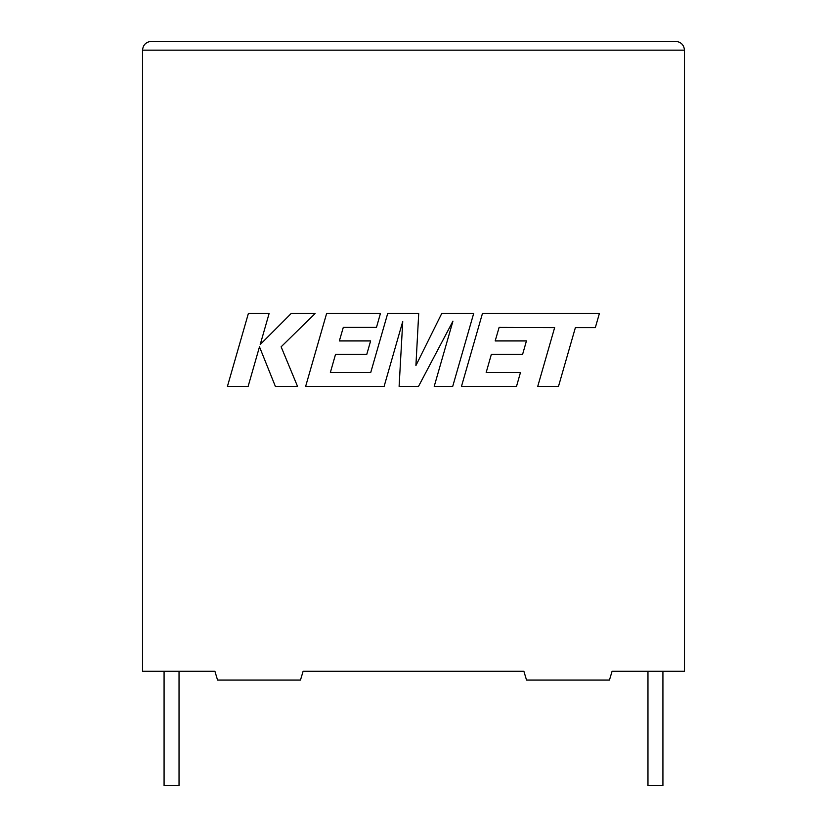 <?xml version="1.0" encoding="UTF-8"?>
<svg xmlns="http://www.w3.org/2000/svg" width="827" height="827" viewBox="0 0 827 827"><rect width="100%" height="100%" fill="white"/><g stroke="black" fill="none" stroke-linecap="round" stroke-linejoin="round"><path stroke-width="1.24" d="M647.965 671.276L647.965 785.65L662.923 785.65L662.923 671.276M179.035 671.276L179.035 785.65L164.077 785.65L164.077 671.276M612.083 671.276L684.477 671.276L684.477 50.147C683.919 44.844 680.983 41.908 675.68 41.35C680.983 41.908 683.919 44.844 684.477 50.147L142.523 50.147L142.523 671.276L214.917 671.276L217.553 680.073L300.47 680.073L303.116 671.276L523.884 671.276L526.53 680.073L609.447 680.073L612.083 671.276M151.32 41.35C146.017 41.908 143.081 44.844 142.523 50.147C143.081 44.844 146.017 41.908 151.32 41.35L675.68 41.35M499.126 327.389L554.648 327.585L537.746 386.364L558.504 386.364L575.396 327.585L595.337 327.585L599.379 313.516L482.441 313.516L461.487 386.364L516.524 386.364L520.462 372.501L486.173 372.501L491.341 354.401L522.592 354.401L526.437 340.931L495.177 340.931L499.126 327.389M473.664 313.516L441.721 313.516L415.909 365.555L418.71 313.516L387.687 313.516L370.734 372.501L330.355 372.501L335.514 354.401L366.774 354.401L370.62 340.931L339.359 340.931L343.298 327.378L376.481 327.378L380.42 313.516L326.613 313.516L305.649 386.364L384.121 386.364L402.739 321.507L399.11 386.364L418.524 386.364L452.927 321.196L434.216 386.364L452.72 386.364L473.664 313.516M248.369 313.516L227.435 386.364L248.141 386.364L259.482 346.813L275.36 386.364L297.524 386.364L281.128 346.813L315.128 313.516L291.156 313.516L260.205 344.58L269.106 313.516L248.369 313.516"/></g></svg>
